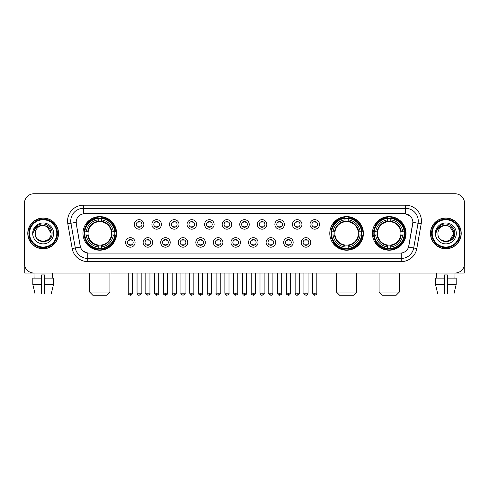 <?xml version="1.0" encoding="UTF-8"?>
<svg xmlns="http://www.w3.org/2000/svg" width="489" height="489" viewBox="0 0 489 489"><rect width="100%" height="100%" fill="white"/><g stroke="black" fill="none" stroke-linecap="round" stroke-linejoin="round"><path stroke-width="0.73" d="M329.794 233.4A16.803 16.803 0 0 0 346.597 250.209A16.803 16.803 0 0 0 363.4 233.4A16.803 16.803 0 0 0 346.597 216.596A16.803 16.803 0 0 0 329.794 233.4M372.41 233.4A16.803 16.803 0 0 0 389.213 250.209A16.803 16.803 0 0 0 406.017 233.4A16.803 16.803 0 0 0 389.213 216.596A16.803 16.803 0 0 0 372.41 233.4M82.983 233.4A16.803 16.803 0 0 0 99.787 250.209A16.803 16.803 0 0 0 116.59 233.4A16.803 16.803 0 0 0 99.787 216.596A16.803 16.803 0 0 0 82.983 233.4M135.08 242.44A4.756 4.756 0 0 1 130.318 247.196A4.756 4.756 0 0 1 125.563 242.44A4.756 4.756 0 0 1 130.318 237.685A4.756 4.756 0 0 1 135.08 242.44M127.47 242.44A2.855 2.855 0 0 0 130.318 245.295A2.855 2.855 0 0 0 133.173 242.44A2.855 2.855 0 0 0 130.318 239.586A2.855 2.855 0 0 0 127.47 242.44M152.641 242.44A4.756 4.756 0 0 1 147.886 247.196A4.756 4.756 0 0 1 143.13 242.44A4.756 4.756 0 0 1 147.886 237.685A4.756 4.756 0 0 1 152.641 242.44M145.031 242.44A2.855 2.855 0 0 0 147.886 245.295A2.855 2.855 0 0 0 150.74 242.44A2.855 2.855 0 0 0 147.886 239.586A2.855 2.855 0 0 0 145.031 242.44M170.209 242.44A4.756 4.756 0 0 1 165.453 247.196A4.756 4.756 0 0 1 160.698 242.44A4.756 4.756 0 0 1 165.453 237.685A4.756 4.756 0 0 1 170.209 242.44M162.599 242.44A2.855 2.855 0 0 0 165.453 245.295A2.855 2.855 0 0 0 168.308 242.44A2.855 2.855 0 0 0 165.453 239.586A2.855 2.855 0 0 0 162.599 242.44M187.776 242.44A4.756 4.756 0 0 1 183.02 247.196A4.756 4.756 0 0 1 178.265 242.44A4.756 4.756 0 0 1 183.02 237.685A4.756 4.756 0 0 1 187.776 242.44M180.166 242.44A2.855 2.855 0 0 0 183.02 245.295A2.855 2.855 0 0 0 185.875 242.44A2.855 2.855 0 0 0 183.02 239.586A2.855 2.855 0 0 0 180.166 242.44M205.343 242.44A4.756 4.756 0 0 1 200.588 247.196A4.756 4.756 0 0 1 195.826 242.44A4.756 4.756 0 0 1 200.588 237.685A4.756 4.756 0 0 1 205.343 242.44M197.733 242.44A2.855 2.855 0 0 0 200.588 245.295A2.855 2.855 0 0 0 203.436 242.44A2.855 2.855 0 0 0 200.588 239.586A2.855 2.855 0 0 0 197.733 242.44M222.905 242.44A4.756 4.756 0 0 1 218.149 247.196A4.756 4.756 0 0 1 213.393 242.44A4.756 4.756 0 0 1 218.149 237.685A4.756 4.756 0 0 1 222.905 242.44M215.294 242.44A2.855 2.855 0 0 0 218.149 245.295A2.855 2.855 0 0 0 221.004 242.44A2.855 2.855 0 0 0 218.149 239.586A2.855 2.855 0 0 0 215.294 242.44M240.472 242.44A4.756 4.756 0 0 1 235.716 247.196A4.756 4.756 0 0 1 230.961 242.44A4.756 4.756 0 0 1 235.716 237.685A4.756 4.756 0 0 1 240.472 242.44M232.862 242.44A2.855 2.855 0 0 0 235.716 245.295A2.855 2.855 0 0 0 238.571 242.44A2.855 2.855 0 0 0 235.716 239.586A2.855 2.855 0 0 0 232.862 242.44M258.039 242.44A4.756 4.756 0 0 1 253.284 247.196A4.756 4.756 0 0 1 248.528 242.44A4.756 4.756 0 0 1 253.284 237.685A4.756 4.756 0 0 1 258.039 242.44M250.429 242.44A2.855 2.855 0 0 0 253.284 245.295A2.855 2.855 0 0 0 256.138 242.44A2.855 2.855 0 0 0 253.284 239.586A2.855 2.855 0 0 0 250.429 242.44M275.607 242.44A4.756 4.756 0 0 1 270.851 247.196A4.756 4.756 0 0 1 266.095 242.44A4.756 4.756 0 0 1 270.851 237.685A4.756 4.756 0 0 1 275.607 242.44M267.996 242.44A2.855 2.855 0 0 0 270.851 245.295A2.855 2.855 0 0 0 273.706 242.44A2.855 2.855 0 0 0 270.851 239.586A2.855 2.855 0 0 0 267.996 242.44M293.174 242.44A4.756 4.756 0 0 1 288.412 247.196A4.756 4.756 0 0 1 283.657 242.44A4.756 4.756 0 0 1 288.412 237.685A4.756 4.756 0 0 1 293.174 242.44M285.564 242.44A2.855 2.855 0 0 0 288.412 245.295A2.855 2.855 0 0 0 291.267 242.44A2.855 2.855 0 0 0 288.412 239.586A2.855 2.855 0 0 0 285.564 242.44M310.735 242.44A4.756 4.756 0 0 1 305.98 247.196A4.756 4.756 0 0 1 301.224 242.44A4.756 4.756 0 0 1 305.98 237.685A4.756 4.756 0 0 1 310.735 242.44M303.125 242.44A2.855 2.855 0 0 0 305.98 245.295A2.855 2.855 0 0 0 308.834 242.44A2.855 2.855 0 0 0 305.98 239.586A2.855 2.855 0 0 0 303.125 242.44M143.858 224.427A4.756 4.756 0 0 1 139.102 229.188A4.756 4.756 0 0 1 134.347 224.427A4.756 4.756 0 0 1 139.102 219.671A4.756 4.756 0 0 1 143.858 224.427M136.248 224.427A2.855 2.855 0 0 0 139.102 227.281A2.855 2.855 0 0 0 141.957 224.427A2.855 2.855 0 0 0 139.102 221.578A2.855 2.855 0 0 0 136.248 224.427M161.425 224.427A4.756 4.756 0 0 1 156.669 229.188A4.756 4.756 0 0 1 151.914 224.427A4.756 4.756 0 0 1 156.669 219.671A4.756 4.756 0 0 1 161.425 224.427M153.815 224.427A2.855 2.855 0 0 0 156.669 227.281A2.855 2.855 0 0 0 159.524 224.427A2.855 2.855 0 0 0 156.669 221.578A2.855 2.855 0 0 0 153.815 224.427M178.992 224.427A4.756 4.756 0 0 1 174.237 229.188A4.756 4.756 0 0 1 169.481 224.427A4.756 4.756 0 0 1 174.237 219.671A4.756 4.756 0 0 1 178.992 224.427M171.382 224.427A2.855 2.855 0 0 0 174.237 227.281A2.855 2.855 0 0 0 177.091 224.427A2.855 2.855 0 0 0 174.237 221.578A2.855 2.855 0 0 0 171.382 224.427M196.56 224.427A4.756 4.756 0 0 1 191.804 229.188A4.756 4.756 0 0 1 187.049 224.427A4.756 4.756 0 0 1 191.804 219.671A4.756 4.756 0 0 1 196.56 224.427M188.95 224.427A2.855 2.855 0 0 0 191.804 227.281A2.855 2.855 0 0 0 194.659 224.427A2.855 2.855 0 0 0 191.804 221.578A2.855 2.855 0 0 0 188.95 224.427M214.127 224.427A4.756 4.756 0 0 1 209.365 229.188A4.756 4.756 0 0 1 204.61 224.427A4.756 4.756 0 0 1 209.365 219.671A4.756 4.756 0 0 1 214.127 224.427M206.517 224.427A2.855 2.855 0 0 0 209.365 227.281A2.855 2.855 0 0 0 212.22 224.427A2.855 2.855 0 0 0 209.365 221.578A2.855 2.855 0 0 0 206.517 224.427M231.688 224.427A4.756 4.756 0 0 1 226.933 229.188A4.756 4.756 0 0 1 222.177 224.427A4.756 4.756 0 0 1 226.933 219.671A4.756 4.756 0 0 1 231.688 224.427M224.078 224.427A2.855 2.855 0 0 0 226.933 227.281A2.855 2.855 0 0 0 229.787 224.427A2.855 2.855 0 0 0 226.933 221.578A2.855 2.855 0 0 0 224.078 224.427M249.256 224.427A4.756 4.756 0 0 1 244.5 229.188A4.756 4.756 0 0 1 239.744 224.427A4.756 4.756 0 0 1 244.5 219.671A4.756 4.756 0 0 1 249.256 224.427M241.645 224.427A2.855 2.855 0 0 0 244.5 227.281A2.855 2.855 0 0 0 247.355 224.427A2.855 2.855 0 0 0 244.5 221.578A2.855 2.855 0 0 0 241.645 224.427M266.823 224.427A4.756 4.756 0 0 1 262.067 229.188A4.756 4.756 0 0 1 257.312 224.427A4.756 4.756 0 0 1 262.067 219.671A4.756 4.756 0 0 1 266.823 224.427M259.213 224.427A2.855 2.855 0 0 0 262.067 227.281A2.855 2.855 0 0 0 264.922 224.427A2.855 2.855 0 0 0 262.067 221.578A2.855 2.855 0 0 0 259.213 224.427M284.39 224.427A4.756 4.756 0 0 1 279.635 229.188A4.756 4.756 0 0 1 274.873 224.427A4.756 4.756 0 0 1 279.635 219.671A4.756 4.756 0 0 1 284.39 224.427M276.78 224.427A2.855 2.855 0 0 0 279.635 227.281A2.855 2.855 0 0 0 282.483 224.427A2.855 2.855 0 0 0 279.635 221.578A2.855 2.855 0 0 0 276.78 224.427M301.951 224.427A4.756 4.756 0 0 1 297.196 229.188A4.756 4.756 0 0 1 292.44 224.427A4.756 4.756 0 0 1 297.196 219.671A4.756 4.756 0 0 1 301.951 224.427M294.341 224.427A2.855 2.855 0 0 0 297.196 227.281A2.855 2.855 0 0 0 300.05 224.427A2.855 2.855 0 0 0 297.196 221.578A2.855 2.855 0 0 0 294.341 224.427M319.519 224.427A4.756 4.756 0 0 1 314.763 229.188A4.756 4.756 0 0 1 310.008 224.427A4.756 4.756 0 0 1 314.763 219.671A4.756 4.756 0 0 1 319.519 224.427M311.909 224.427A2.855 2.855 0 0 0 314.763 227.281A2.855 2.855 0 0 0 317.618 224.427A2.855 2.855 0 0 0 314.763 221.578A2.855 2.855 0 0 0 311.909 224.427M72.176 248.522L67.812 223.791A15.856 15.856 0 0 1 83.423 205.184L405.577 205.184A15.856 15.856 0 0 1 421.188 223.791L416.824 248.522A15.856 15.856 0 0 1 401.212 261.621L87.788 261.621A15.856 15.856 0 0 1 72.176 248.522L75.294 247.972L70.936 223.241A12.683 12.683 0 0 1 83.423 208.351L405.577 208.351A12.683 12.683 0 0 1 418.064 223.241L413.706 247.972A12.683 12.683 0 0 1 401.212 258.449L87.788 258.449A12.683 12.683 0 0 1 75.294 247.972L80.44 247.061L76.266 223.791A8.564 8.564 0 0 1 84.695 213.742L404.305 213.742A8.564 8.564 0 0 1 412.734 223.791L408.822 245.985A8.564 8.564 0 0 1 400.393 253.064L88.607 253.064A8.564 8.564 0 0 1 80.178 245.985L76.266 223.791L76.229 221.034M84.493 234.989A15.379 15.379 0 0 1 84.493 231.817M373.914 234.989A15.379 15.379 0 0 1 373.914 231.817M331.304 234.989A15.379 15.379 0 0 1 331.304 231.817M27.781 233.4A15.379 15.379 0 0 0 43.16 248.779A15.379 15.379 0 0 0 58.533 233.4A15.379 15.379 0 0 0 43.16 218.027A15.379 15.379 0 0 0 27.781 233.4M430.467 233.4A15.379 15.379 0 0 0 445.84 248.779A15.379 15.379 0 0 0 461.219 233.4A15.379 15.379 0 0 0 445.84 218.027A15.379 15.379 0 0 0 430.467 233.4M83.423 205.184L83.423 213.84L404.305 213.742L405.577 213.84L410.357 216.248M400.393 253.064L88.607 253.064M87.788 261.621L87.788 253.021L83.216 251.15M421.188 223.791L412.869 222.324L408.559 247.061L416.824 248.522M464.55 203.277A9.511 9.511 0 0 0 455.039 193.766L33.961 193.766A9.511 9.511 0 0 0 24.45 203.277L24.45 263.522A9.511 9.511 0 0 0 33.961 273.039L455.039 273.039A9.511 9.511 0 0 0 464.55 263.522L464.55 203.277L464.55 263.522M24.45 203.277L24.45 263.522M455.039 193.766L33.961 193.766M34.102 278.113L33.961 273.039L455.039 273.039L454.898 278.113M24.768 265.961L24.768 273.039L61.547 273.039M32.812 278.113L32.812 284.451L35.067 293.962L32.812 284.451L32.812 278.113L41.571 278.113L41.571 274.94L44.743 274.94L44.743 278.113L53.503 278.113L53.503 284.451L51.247 293.962L53.503 284.451L44.743 284.451L44.743 278.113L44.743 293.962L51.247 293.962M52.354 273.039L52.213 278.113M41.571 278.113L41.571 293.962L35.067 293.962M32.812 284.451L41.571 284.451M56.791 233.4A13.637 13.637 0 0 0 43.16 219.769A13.637 13.637 0 0 0 29.523 233.4A13.637 13.637 0 0 0 43.16 247.037A13.637 13.637 0 0 0 56.791 233.4M57.427 233.4A14.267 14.267 0 0 0 43.16 219.133A14.267 14.267 0 0 0 28.888 233.4A14.267 14.267 0 0 0 43.16 247.672A14.267 14.267 0 0 0 57.427 233.4M58.374 233.4A15.22 15.22 0 0 0 43.16 218.186A15.22 15.22 0 0 0 27.94 233.4A15.22 15.22 0 0 0 43.16 248.62A15.22 15.22 0 0 0 58.374 233.4M51.082 233.4C50.611 228.589 47.971 225.942 43.16 225.478L47.121 226.535L51.082 233.4L47.121 226.535L43.16 225.478L47.121 226.535L51.082 233.4L47.121 226.535L43.16 225.478L47.121 226.535L51.082 233.4C51.571 243.626 34.743 243.626 35.232 233.4C34.523 244.402 52.457 244.158 52.085 233.4C52.671 225.851 42.781 221.052 37.078 225.918C35.092 227.581 33.924 229.689 33.582 232.251C35.08 227.526 38.27 225.27 43.16 225.478L47.121 226.535L51.082 233.4C51.571 243.626 34.743 243.626 35.232 233.4C34.743 243.626 51.571 243.626 51.082 233.4C51.571 243.626 34.743 243.626 35.232 233.4C34.743 243.626 51.571 243.626 51.082 233.4C51.571 243.626 34.743 243.626 35.232 233.4C34.743 243.626 51.571 243.626 51.082 233.4C51.571 243.626 34.743 243.626 35.232 233.4C34.743 243.626 51.571 243.626 51.082 233.4C51.571 243.626 34.743 243.626 35.232 233.4C34.743 243.626 51.571 243.626 51.082 233.4C51.571 243.626 34.743 243.626 35.232 233.4C34.743 243.626 51.571 243.626 51.082 233.4C51.571 243.626 34.743 243.626 35.232 233.4A7.928 7.928 0 0 1 43.16 225.478L47.121 226.535L51.082 233.4C51.4 239.555 43.49 243.644 38.662 239.934M32.696 233.4A10.465 10.465 0 0 0 43.16 243.864A10.465 10.465 0 0 0 53.619 233.4A10.465 10.465 0 0 0 43.16 222.941A10.465 10.465 0 0 0 32.696 233.4M37.078 225.918L34.737 228.699M34.597 228.968L34.805 228.583L34.597 228.968M106.761 295.234L92.812 295.234L89.64 292.061L109.933 292.061L106.761 295.234M101.37 248.412L101.37 249.048A15.727 15.727 0 0 0 115.435 234.989L114.799 234.989A15.092 15.092 0 0 1 101.37 248.412L101.37 246.945A13.637 13.637 0 0 0 113.326 234.989L111.413 234.989A11.73 11.73 0 0 0 101.37 221.78L101.37 218.394A15.092 15.092 0 0 1 114.799 231.817L115.435 231.817A15.727 15.727 0 0 0 101.37 217.758L101.37 218.394M84.78 234.989L84.139 234.989A15.727 15.727 0 0 0 98.203 249.048L98.203 248.412A15.092 15.092 0 0 1 84.78 234.989L86.247 234.989A13.637 13.637 0 0 0 98.203 246.945L98.203 245.026A11.73 11.73 0 0 0 111.413 234.989L111.877 234.989A12.194 12.194 0 0 1 101.37 245.496L101.37 246.945M98.203 218.394L98.203 217.758A15.727 15.727 0 0 0 84.139 231.817L84.78 231.817A15.092 15.092 0 0 1 98.203 218.394L98.203 219.861A13.637 13.637 0 0 0 86.247 231.817L88.161 231.817A11.73 11.73 0 0 0 98.203 245.026L98.203 245.496A12.194 12.194 0 0 1 87.696 234.989L86.247 234.989M84.811 234.989A15.061 15.061 0 0 1 84.811 231.817M101.37 218.424A15.061 15.061 0 0 0 98.203 218.424M114.762 231.817A15.061 15.061 0 0 1 114.762 234.989M114.799 231.817L113.326 231.817A13.637 13.637 0 0 0 101.37 219.861M113.326 234.989L114.799 234.989M98.203 246.945L98.203 248.412M111.413 231.817L113.326 231.817M101.37 245.044L101.37 245.496M98.203 245.026A11.73 11.73 0 0 1 88.161 234.989L87.696 234.989M101.37 248.381A15.061 15.061 0 0 1 98.203 248.381M86.247 231.817L84.78 231.817M98.203 221.755L98.203 219.861M101.37 221.78A11.73 11.73 0 0 0 88.161 231.817L87.696 231.817A12.194 12.194 0 0 1 98.203 221.309M101.37 221.761L101.37 221.309A12.194 12.194 0 0 1 111.877 231.817M86.596 224.842L85.697 224.842A16.485 16.485 0 0 1 116.272 233.4A16.485 16.485 0 0 1 85.697 241.963L86.596 241.963M353.571 295.234L339.623 295.234L336.45 292.061L356.744 292.061L353.571 295.234M348.186 248.412L348.186 249.048A15.727 15.727 0 0 0 362.245 234.989L361.609 234.989A15.092 15.092 0 0 1 348.186 248.412L348.186 246.945A13.637 13.637 0 0 0 360.142 234.989L358.223 234.989A11.73 11.73 0 0 0 348.186 221.78L348.186 218.394A15.092 15.092 0 0 1 361.609 231.817L362.245 231.817A15.727 15.727 0 0 0 348.186 217.758L348.186 218.394M331.591 234.989L330.949 234.989A15.727 15.727 0 0 0 345.014 249.048L345.014 248.412A15.092 15.092 0 0 1 331.591 234.989L333.058 234.989A13.637 13.637 0 0 0 345.014 246.945L345.014 245.026A11.73 11.73 0 0 0 358.223 234.989L358.694 234.989A12.194 12.194 0 0 1 348.186 245.496L348.186 246.945M345.014 218.394L345.014 217.758A15.727 15.727 0 0 0 330.949 231.817L331.591 231.817A15.092 15.092 0 0 1 345.014 218.394L345.014 219.861A13.637 13.637 0 0 0 333.058 231.817L334.971 231.817A11.73 11.73 0 0 0 345.014 245.026L345.014 245.496A12.194 12.194 0 0 1 334.507 234.989L333.058 234.989M331.621 234.989A15.061 15.061 0 0 1 331.621 231.817M348.186 218.424A15.061 15.061 0 0 0 345.014 218.424M361.573 231.817A15.061 15.061 0 0 1 361.573 234.989M361.609 231.817L360.142 231.817A13.637 13.637 0 0 0 348.186 219.861M360.142 234.989L361.609 234.989M345.014 246.945L345.014 248.412M358.223 231.817L360.142 231.817M348.186 245.044L348.186 245.496M345.014 245.026A11.73 11.73 0 0 1 334.971 234.989L334.507 234.989M348.186 248.381A15.061 15.061 0 0 1 345.014 248.381M333.058 231.817L331.591 231.817M345.014 221.755L345.014 219.861M348.186 221.78A11.73 11.73 0 0 0 334.971 231.817L334.507 231.817A12.194 12.194 0 0 1 345.014 221.309M348.186 221.761L348.186 221.309A12.194 12.194 0 0 1 358.694 231.817M333.406 224.842L332.508 224.842A16.485 16.485 0 0 1 363.089 233.4A16.485 16.485 0 0 1 332.508 241.963L333.406 241.963M396.188 295.234L382.239 295.234L379.067 292.061L399.36 292.061L396.188 295.234M390.797 248.412L390.797 249.048A15.727 15.727 0 0 0 404.861 234.989L404.22 234.989A15.092 15.092 0 0 1 390.797 248.412L390.797 246.945A13.637 13.637 0 0 0 402.753 234.989L400.839 234.989A11.73 11.73 0 0 0 390.797 221.78L390.797 218.394A15.092 15.092 0 0 1 404.22 231.817L404.861 231.817A15.727 15.727 0 0 0 390.797 217.758L390.797 218.394M374.201 234.989L373.565 234.989A15.727 15.727 0 0 0 387.63 249.048L387.63 248.412A15.092 15.092 0 0 1 374.201 234.989L375.674 234.989A13.637 13.637 0 0 0 387.63 246.945L387.63 245.026A11.73 11.73 0 0 0 400.839 234.989L401.304 234.989A12.194 12.194 0 0 1 390.797 245.496L390.797 246.945M387.63 218.394L387.63 217.758A15.727 15.727 0 0 0 373.565 231.817L374.201 231.817A15.092 15.092 0 0 1 387.63 218.394L387.63 219.861A13.637 13.637 0 0 0 375.674 231.817L377.587 231.817A11.73 11.73 0 0 0 387.63 245.026L387.63 245.496A12.194 12.194 0 0 1 377.123 234.989L375.674 234.989M374.238 234.989A15.061 15.061 0 0 1 374.238 231.817M390.797 218.424A15.061 15.061 0 0 0 387.63 218.424M404.189 231.817A15.061 15.061 0 0 1 404.189 234.989M404.22 231.817L402.753 231.817A13.637 13.637 0 0 0 390.797 219.861M402.753 234.989L404.22 234.989M387.63 246.945L387.63 248.412M400.839 231.817L402.753 231.817M390.797 245.044L390.797 245.496M387.63 245.026A11.73 11.73 0 0 1 377.587 234.989L377.123 234.989M390.797 248.381A15.061 15.061 0 0 1 387.63 248.381M375.674 231.817L374.201 231.817M387.63 221.755L387.63 219.861M390.797 221.78A11.73 11.73 0 0 0 377.587 231.817L377.123 231.817A12.194 12.194 0 0 1 387.63 221.309M390.797 221.761L390.797 221.309A12.194 12.194 0 0 1 401.304 231.817M376.023 224.842L375.124 224.842A16.485 16.485 0 0 1 405.699 233.4A16.485 16.485 0 0 1 375.124 241.963L376.023 241.963M138.155 227.122L138.155 226.67A2.433 2.433 0 0 0 140.056 226.67L140.056 227.122M140.056 221.737L140.056 222.189A2.433 2.433 0 0 0 138.155 222.189L138.155 221.737M155.722 227.122L155.722 226.67A2.433 2.433 0 0 0 157.623 226.67L157.623 227.122M157.623 221.737L157.623 222.189A2.433 2.433 0 0 0 155.722 222.189L155.722 221.737M173.283 227.122L173.283 226.67A2.433 2.433 0 0 0 175.19 226.67L175.19 227.122M175.19 221.737L175.19 222.189A2.433 2.433 0 0 0 173.283 222.189L173.283 221.737M190.851 227.122L190.851 226.67A2.433 2.433 0 0 0 192.752 226.67L192.752 227.122M192.752 221.737L192.752 222.189A2.433 2.433 0 0 0 190.851 222.189L190.851 221.737M208.418 227.122L208.418 226.67A2.433 2.433 0 0 0 210.319 226.67L210.319 227.122M210.319 221.737L210.319 222.189A2.433 2.433 0 0 0 208.418 222.189L208.418 221.737M225.985 227.122L225.985 226.67A2.433 2.433 0 0 0 227.886 226.67L227.886 227.122M227.886 221.737L227.886 222.189A2.433 2.433 0 0 0 225.985 222.189L225.985 221.737M243.546 227.122L243.546 226.67A2.433 2.433 0 0 0 245.454 226.67L245.454 227.122M245.454 221.737L245.454 222.189A2.433 2.433 0 0 0 243.546 222.189L243.546 221.737M261.114 227.122L261.114 226.67A2.433 2.433 0 0 0 263.015 226.67L263.015 227.122M263.015 221.737L263.015 222.189A2.433 2.433 0 0 0 261.114 222.189L261.114 221.737M278.681 227.122L278.681 226.67A2.433 2.433 0 0 0 280.582 226.67L280.582 227.122M280.582 221.737L280.582 222.189A2.433 2.433 0 0 0 278.681 222.189L278.681 221.737M296.248 227.122L296.248 226.67A2.433 2.433 0 0 0 298.149 226.67L298.149 227.122M298.149 221.737L298.149 222.189A2.433 2.433 0 0 0 296.248 222.189L296.248 221.737M313.81 227.122L313.81 226.67A2.433 2.433 0 0 0 315.717 226.67L315.717 227.122M315.717 221.737L315.717 222.189A2.433 2.433 0 0 0 313.81 222.189L313.81 221.737M129.371 245.13L129.371 244.677A2.433 2.433 0 0 0 131.272 244.677L131.272 245.13M131.272 239.751L131.272 240.203A2.433 2.433 0 0 0 129.371 240.203L129.371 239.751M146.938 245.13L146.938 244.677A2.433 2.433 0 0 0 148.839 244.677L148.839 245.13M148.839 239.751L148.839 240.203A2.433 2.433 0 0 0 146.938 240.203L146.938 239.751M164.5 245.13L164.5 244.677A2.433 2.433 0 0 0 166.407 244.677L166.407 245.13M166.407 239.751L166.407 240.203A2.433 2.433 0 0 0 164.5 240.203L164.5 239.751M182.067 245.13L182.067 244.677A2.433 2.433 0 0 0 183.968 244.677L183.968 245.13M183.968 239.751L183.968 240.203A2.433 2.433 0 0 0 182.067 240.203L182.067 239.751M199.634 245.13L199.634 244.677A2.433 2.433 0 0 0 201.535 244.677L201.535 245.13M201.535 239.751L201.535 240.203A2.433 2.433 0 0 0 199.634 240.203L199.634 239.751M217.202 245.13L217.202 244.677A2.433 2.433 0 0 0 219.103 244.677L219.103 245.13M219.103 239.751L219.103 240.203A2.433 2.433 0 0 0 217.202 240.203L217.202 239.751M234.763 245.13L234.763 244.677A2.433 2.433 0 0 0 236.67 244.677L236.67 245.13M236.67 239.751L236.67 240.203A2.433 2.433 0 0 0 234.763 240.203L234.763 239.751M252.33 245.13L252.33 244.677A2.433 2.433 0 0 0 254.237 244.677L254.237 245.13M254.237 239.751L254.237 240.203A2.433 2.433 0 0 0 252.33 240.203L252.33 239.751M269.897 245.13L269.897 244.677A2.433 2.433 0 0 0 271.798 244.677L271.798 245.13M271.798 239.751L271.798 240.203A2.433 2.433 0 0 0 269.897 240.203L269.897 239.751M287.465 245.13L287.465 244.677A2.433 2.433 0 0 0 289.366 244.677L289.366 245.13M289.366 239.751L289.366 240.203A2.433 2.433 0 0 0 287.465 240.203L287.465 239.751M305.032 245.13L305.032 244.677A2.433 2.433 0 0 0 306.933 244.677L306.933 245.13M306.933 239.751L306.933 240.203A2.433 2.433 0 0 0 305.032 240.203L305.032 239.751M464.232 265.961L464.232 273.039L427.453 273.039M444.256 278.113L444.256 284.451L435.497 284.451L437.753 293.962L435.497 284.451L435.497 278.113L444.256 278.113L444.256 274.94L447.429 274.94L447.429 278.113L456.188 278.113L456.188 284.451L453.933 293.962L456.188 284.451L447.429 284.451L447.429 278.113M444.256 284.451L444.256 293.962L437.753 293.962M453.933 293.962L447.429 293.962L447.429 284.451M436.646 273.039L436.787 278.113M459.477 233.4A13.637 13.637 0 0 0 445.84 219.769A13.637 13.637 0 0 0 432.209 233.4A13.637 13.637 0 0 0 445.84 247.037A13.637 13.637 0 0 0 459.477 233.4M460.112 233.4A14.267 14.267 0 0 0 445.84 219.133A14.267 14.267 0 0 0 431.573 233.4A14.267 14.267 0 0 0 445.84 247.672A14.267 14.267 0 0 0 460.112 233.4M461.06 233.4A15.22 15.22 0 0 0 445.84 218.186A15.22 15.22 0 0 0 430.626 233.4A15.22 15.22 0 0 0 445.84 248.62A15.22 15.22 0 0 0 461.06 233.4M453.303 230.716L453.768 233.4L449.807 226.535L445.84 225.478L449.807 226.535L453.768 233.4L449.807 226.535L445.84 225.478L449.807 226.535L453.768 233.4L449.807 226.535L445.84 225.478L449.807 226.535L453.768 233.4C454.257 243.626 437.429 243.626 437.918 233.4C437.209 244.402 455.143 244.158 454.77 233.4C455.357 225.851 445.467 221.052 439.764 225.918C437.777 227.581 436.61 229.689 436.267 232.251C437.765 227.526 440.956 225.27 445.84 225.478L449.807 226.535L453.768 233.4C454.257 243.626 437.429 243.626 437.918 233.4C437.429 243.626 454.257 243.626 453.768 233.4L449.807 240.27L453.768 233.4C454.257 243.626 437.429 243.626 437.918 233.4C437.429 243.626 454.257 243.626 453.768 233.4C454.257 243.626 437.429 243.626 437.918 233.4C437.429 243.626 454.257 243.626 453.768 233.4C454.257 243.626 437.429 243.626 437.918 233.4C437.429 243.626 454.257 243.626 453.768 233.4C454.257 243.626 437.429 243.626 437.918 233.4C437.429 243.626 454.257 243.626 453.768 233.4C454.257 243.626 437.429 243.626 437.918 233.4A7.928 7.928 0 0 1 445.84 225.478L449.807 226.535L453.768 233.4C454.085 239.555 446.176 243.644 441.347 239.934M445.84 225.478C450.656 225.942 453.297 228.589 453.768 233.4M435.381 233.4A10.465 10.465 0 0 0 445.84 243.864A10.465 10.465 0 0 0 456.304 233.4A10.465 10.465 0 0 0 445.84 222.941A10.465 10.465 0 0 0 435.381 233.4M439.764 225.918L437.423 228.699M437.282 228.968L437.49 228.583M405.577 205.184L405.577 213.84M67.812 223.791L70.936 223.241A12.683 12.683 0 0 1 70.74 221.034M70.936 223.241L76.131 222.324M401.212 253.021L401.212 261.621M101.37 245.026A11.73 11.73 0 0 0 111.413 234.989M98.203 248.522A15.202 15.202 0 0 0 101.37 248.522M114.909 234.989A15.202 15.202 0 0 0 114.909 231.817M101.37 218.283A15.202 15.202 0 0 0 98.203 218.283M348.186 245.026A11.73 11.73 0 0 0 358.223 234.989M345.014 248.522A15.202 15.202 0 0 0 348.186 248.522M361.719 234.989A15.202 15.202 0 0 0 361.719 231.817M348.186 218.283A15.202 15.202 0 0 0 345.014 218.283M390.797 245.026A11.73 11.73 0 0 0 400.839 234.989M387.63 248.522A15.202 15.202 0 0 0 390.797 248.522M404.336 234.989A15.202 15.202 0 0 0 404.336 231.817M390.797 218.283A15.202 15.202 0 0 0 387.63 218.283M139.102 293.174L137.042 293.174C137.403 294.641 138.087 295.325 139.102 295.234L139.102 293.174L141.168 293.174L141.168 273.039M156.669 293.174L154.61 293.174C154.97 294.641 155.655 295.325 156.669 295.234L156.669 293.174L158.729 293.174L158.729 273.039M174.237 293.174L172.177 293.174C172.538 294.641 173.222 295.325 174.237 295.234L174.237 293.174L176.297 293.174L176.297 273.039M191.804 293.174L189.738 293.174C190.099 294.641 190.789 295.325 191.804 295.234L191.804 293.174L193.864 293.174L193.864 273.039M209.365 293.174L207.305 293.174C207.666 294.641 208.357 295.325 209.365 295.234L209.365 293.174L211.431 293.174L211.431 273.039M226.933 293.174L224.873 293.174C225.233 294.641 225.918 295.325 226.933 295.234L226.933 293.174L228.993 293.174L228.993 273.039M244.5 293.174L242.44 293.174C242.801 294.641 243.485 295.325 244.5 295.234L244.5 293.174L246.56 293.174L246.56 273.039M262.067 293.174L260.007 293.174C260.362 294.641 261.053 295.325 262.067 295.234L262.067 293.174L264.127 293.174L264.127 273.039M279.635 293.174L277.569 293.174C277.929 294.641 278.62 295.325 279.635 295.234L279.635 293.174L281.695 293.174L281.695 273.039M297.196 293.174L295.136 293.174C295.497 294.641 296.181 295.325 297.196 295.234L297.196 293.174L299.262 293.174L299.262 273.039M314.763 293.174L312.703 293.174C313.064 294.641 313.749 295.325 314.763 295.234L314.763 293.174L316.823 293.174L316.823 273.039M130.318 293.174L128.259 293.174C127.843 293.828 128.528 294.519 130.318 295.234L130.318 293.174L132.385 293.174L132.385 273.039M147.886 293.174L145.826 293.174C145.41 293.828 146.095 294.519 147.886 295.234L147.886 293.174L149.946 293.174L149.946 273.039M165.453 293.174L163.393 293.174C162.971 293.828 163.662 294.519 165.453 295.234L165.453 293.174L167.513 293.174L167.513 273.039M183.02 293.174L180.961 293.174C180.539 293.828 181.23 294.519 183.02 295.234L183.02 293.174L185.08 293.174L185.08 273.039M200.588 293.174L198.522 293.174C198.106 293.828 198.791 294.519 200.588 295.234L200.588 293.174L202.648 293.174L202.648 273.039M218.149 293.174L216.089 293.174C215.673 293.828 216.358 294.519 218.149 295.234L218.149 293.174L220.215 293.174L220.215 273.039M235.716 293.174L233.656 293.174C233.241 293.828 233.925 294.519 235.716 295.234L235.716 293.174L237.776 293.174L237.776 273.039M253.284 293.174L251.224 293.174C250.802 293.828 251.493 294.519 253.284 295.234L253.284 293.174L255.344 293.174L255.344 273.039M270.851 293.174L268.785 293.174C268.369 293.828 269.054 294.519 270.851 295.234L270.851 293.174L272.911 293.174L272.911 273.039M288.412 293.174L286.352 293.174C285.937 293.828 286.621 294.519 288.412 295.234L288.412 293.174L290.478 293.174L290.478 273.039M305.98 293.174L303.92 293.174C303.504 293.828 304.189 294.519 305.98 295.234L305.98 293.174L308.039 293.174L308.039 273.039M109.933 273.039L109.933 292.061M89.64 273.039L89.64 292.061M356.744 273.039L356.744 292.061M336.45 273.039L336.45 292.061M399.36 273.039L399.36 292.061M379.067 273.039L379.067 292.061M137.042 293.174L137.042 273.039M141.168 293.174C141.584 293.828 140.899 294.519 139.102 295.234M154.61 293.174L154.61 273.039M158.729 293.174C159.151 293.828 158.46 294.519 156.669 295.234M172.177 293.174L172.177 273.039M176.297 293.174C176.712 293.828 176.028 294.519 174.237 295.234M189.738 293.174L189.738 273.039M193.864 293.174C194.28 293.828 193.595 294.519 191.804 295.234M207.305 293.174L207.305 273.039M211.431 293.174C211.847 293.828 211.162 294.519 209.365 295.234M224.873 293.174L224.873 273.039M228.993 293.174C229.414 293.828 228.724 294.519 226.933 295.234M242.44 293.174L242.44 273.039M246.56 293.174C246.982 293.828 246.291 294.519 244.5 295.234M260.007 293.174L260.007 273.039M264.127 293.174C264.543 293.828 263.858 294.519 262.067 295.234M277.569 293.174L277.569 273.039M281.695 293.174C282.11 293.828 281.426 294.519 279.635 295.234M295.136 293.174L295.136 273.039M299.262 293.174C299.678 293.828 298.993 294.519 297.196 295.234M312.703 293.174L312.703 273.039M316.823 293.174C317.245 293.828 316.554 294.519 314.763 295.234M128.259 293.174L128.259 273.039M132.385 293.174C132.024 294.641 131.333 295.325 130.318 295.234M145.826 293.174L145.826 273.039M149.946 293.174C150.367 293.828 149.677 294.519 147.886 295.234M163.393 293.174L163.393 273.039M167.513 293.174C167.935 293.828 167.244 294.519 165.453 295.234M180.961 293.174L180.961 273.039M185.08 293.174C185.496 293.828 184.811 294.519 183.02 295.234M198.522 293.174L198.522 273.039M202.648 293.174C203.063 293.828 202.379 294.519 200.588 295.234M216.089 293.174L216.089 273.039M220.215 293.174C220.631 293.828 219.946 294.519 218.149 295.234M233.656 293.174L233.656 273.039M237.776 293.174C238.198 293.828 237.507 294.519 235.716 295.234M251.224 293.174L251.224 273.039M255.344 293.174C254.983 294.641 254.298 295.325 253.284 295.234M268.785 293.174L268.785 273.039M272.911 293.174C272.55 294.641 271.866 295.325 270.851 295.234M286.352 293.174L286.352 273.039M290.478 293.174C290.118 294.641 289.427 295.325 288.412 295.234M303.92 293.174L303.92 273.039M308.039 293.174C307.685 294.641 306.994 295.325 305.98 295.234"/></g></svg>
